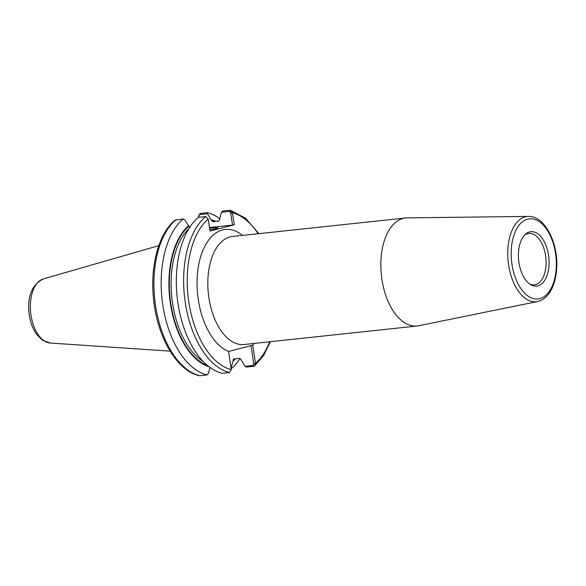 <?xml version="1.0" encoding="UTF-8"?>
<svg xmlns="http://www.w3.org/2000/svg" width="586" height="586" viewBox="0 0 586 586"><rect width="100%" height="100%" fill="white"/><g stroke="black" fill="none" stroke-linecap="round" stroke-linejoin="round"><path stroke-width="0.88" d="M231.236 369.634L229.522 372.528L222.226 373.311A82.194 45.503 83.9 0 1 178.027 303.687A82.194 45.503 83.9 0 1 198.361 217.347L205.657 216.571L208.184 219.01A79.601 44.067 83.9 0 0 188.86 302.31A79.601 44.067 83.9 0 0 231.236 369.634L228.591 351.454L252.727 345.205L255.503 363.349A79.601 44.067 83.9 0 0 269.655 341.77M528.455 216.41A42.866 23.733 83.9 0 0 525.305 216.827A42.866 23.733 83.9 0 0 508.633 265.099A42.866 23.733 83.9 0 0 537.56 301.541C543.632 300.105 548.408 295.791 551.88 288.598C554.693 282.679 556.304 275.75 556.7 267.809C558.246 242.721 544.68 215.729 528.455 216.41L407.072 217.889A54.322 30.069 83.9 0 0 405.505 217.977A54.322 30.069 83.9 0 0 403.08 218.424A54.322 30.069 83.9 0 0 381.64 277.39A54.322 30.069 83.9 0 0 417.056 326.006A54.322 30.069 83.9 0 0 418.609 325.765L537.56 301.541A42.866 23.733 83.9 0 0 538.248 301.38M537.882 285.88A27.359 15.148 83.9 0 0 548.525 255.071A27.359 15.148 83.9 0 0 529.619 231.91A27.359 15.148 83.9 0 0 525.283 234.393A27.359 15.148 83.9 0 0 518.691 260.506A27.359 15.148 83.9 0 0 530.66 284.635A27.359 15.148 83.9 0 0 537.882 285.88M529.663 283.983A25.865 14.32 83.9 0 0 534.359 284.847A25.865 14.32 83.9 0 0 535.509 284.635A25.865 14.32 83.9 0 0 545.72 256.551A25.865 14.32 83.9 0 0 528.858 233.404A25.865 14.32 83.9 0 0 527.708 233.616A25.865 14.32 83.9 0 0 524.448 235.242M231.082 368.682L230.957 367.84M231.272 368.66A82.194 45.503 83.9 0 0 240.07 358.405M219.589 218.512A82.194 45.503 83.9 0 0 207.407 212.696L200.17 213.472L198.427 216L198.61 217.318M198.427 216L199.643 214.586L207.473 213.744L207.407 212.696M207.473 213.744L211.531 220.504L212.806 221.72L218.695 221.09L219.567 219.64L221.457 212.249L229.353 211.407L230.635 212.659L232.378 212.366L229.88 210.293L222.585 211.077L221.457 212.249M245.036 366.338L246.45 367.034L253.745 366.257L254.705 365.832L255.54 363.716L253.789 364.009L252.932 365.496L245.036 366.338L240.978 359.584L239.703 358.361L233.814 358.991L233.052 361.137A74.722 41.364 83.9 0 0 235.477 358.815M215.904 221.391A74.722 41.364 83.9 0 0 211.421 219.801M233.052 361.137L231.052 367.832M199.811 375.707L199.196 375.663C176.877 370.791 157.429 337.324 153.635 299.864C149.848 266.879 158.41 233.799 174.987 220.168L183.184 218.974A82.194 45.503 83.9 0 0 162.849 305.306A82.194 45.503 83.9 0 0 207.048 374.93L199.811 375.707A82.194 45.503 83.9 0 1 155.62 306.082A82.194 45.503 83.9 0 1 175.947 219.743M210.176 367.063L208.177 373.758L207.048 374.93M189.93 227.646L188.546 225.727A74.722 41.364 83.9 0 0 170.306 302.874A74.722 41.364 83.9 0 0 209.034 366.741M188.546 225.727L184.597 219.669L183.184 218.974M250.984 345.667L253.789 364.009M255.54 363.716L253.738 363.65M258.844 233.668L245.622 218.27L230.503 210.337L229.88 210.293L229.353 211.407M208.184 219.01L210.03 231.06L234.297 224.775L232.378 212.366M230.635 212.659L232.532 225.068L234.297 224.775M198.969 217.281L198.779 216.066M209.59 228.225A12.936 0.879 171.3 0 1 217.955 227.778A12.936 0.879 171.3 0 1 215.875 228.591A12.936 0.879 171.3 0 1 209.839 229.851M233.814 358.991L233.323 359.218M209.488 227.536L232.532 225.068M417.056 326.006L244.047 344.509A54.322 30.069 -96.1 0 1 208.631 295.893A54.322 30.069 -96.1 0 1 230.071 236.927A54.322 30.069 -96.1 0 1 232.495 236.48L405.505 217.977M252.588 345.242A62.079 34.369 83.9 0 0 254.163 343.425M242.611 235.404A62.079 34.369 83.9 0 0 197.76 270.813A62.079 34.369 83.9 0 0 228.591 351.454M527.671 219.164A40.288 22.305 83.9 0 0 511.996 264.528A40.288 22.305 83.9 0 0 539.831 298.626A40.288 22.305 83.9 0 0 555.506 253.262A40.288 22.305 83.9 0 0 527.671 219.164M252.932 365.496L253.745 366.257M258.096 233.748A79.601 44.067 83.9 0 0 232.459 212.725L230.686 213.026M205.657 216.571A82.194 45.503 83.9 0 0 185.323 302.903A82.194 45.503 83.9 0 0 229.522 372.528M198.837 216.432L198.464 216.366M199.643 214.586L200.17 213.472M188.655 226.423A74.041 40.991 83.9 0 0 170.504 301.585A74.041 40.991 83.9 0 0 207.569 365.569M232.942 360.441A74.041 40.991 83.9 0 0 234.576 358.91M214.63 221.523A74.041 40.991 83.9 0 0 211.531 220.504M188.985 228.518A72.752 40.273 83.9 0 0 171.823 297.6A72.752 40.273 83.9 0 0 203.203 361.496M43.635 278.848A32.391 17.932 83.9 0 0 43.364 278.921A32.391 17.932 83.9 0 0 31.029 315.319A32.391 17.932 83.9 0 0 50.22 343.03L42.258 340.078L36.654 334.445C32.926 329.185 30.472 322.813 29.3 315.319C26.949 296.853 31.637 284.723 43.364 278.921L158.828 245.629M254.705 365.832L263.568 355.555L270.395 341.689M50.22 343.03L170.108 351.146"/></g></svg>

